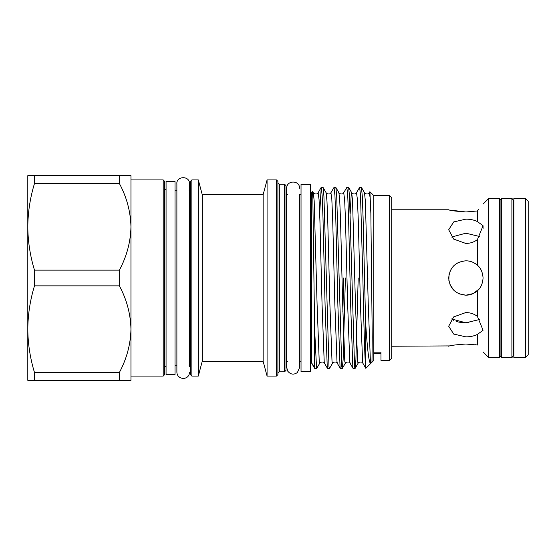 <?xml version="1.0" encoding="UTF-8"?>
<svg xmlns="http://www.w3.org/2000/svg" width="556" height="556" viewBox="0 0 556 556"><rect width="100%" height="100%" fill="white"/><g stroke="black" fill="none" stroke-linecap="round" stroke-linejoin="round"><path stroke-width="0.83" d="M511.902 357.626L513.334 355.833L513.334 200.167L511.902 198.374L501.512 198.374L501.512 357.626L511.902 357.626L511.902 198.374M501.512 357.626L500.08 355.833L500.08 200.167L501.512 198.374M448.852 280.398L449.019 274.601M450.019 271.349L451.59 268.423M453.675 265.886L454.426 265.177M456.365 263.676L459.291 262.119M473.67 262.675L476.283 264.315M474.893 344.65L477.409 345.033L477.409 334.42L483.067 330.25L477.409 316.385L477.409 290.753C480.766 288.008 482.65 283.762 483.067 278C482.657 272.259 480.773 268.006 477.409 265.247C474.136 262.349 470.293 260.868 465.872 260.806C455.427 261.82 449.7 267.547 448.678 278C449.686 288.439 455.42 294.173 465.872 295.194L459.256 293.867M453.71 290.156L450.006 284.616M469.028 344.108L472.072 344.324M465.872 344.032C455.433 344.776 449.7 345.512 448.678 346.235C449.686 345.512 455.42 344.783 465.872 344.032L477.409 345.033C484.644 353.783 484.644 353.783 477.409 345.033M391.73 346.235L450.047 345.908M477.409 316.385C474.136 313.904 470.293 312.618 465.872 312.535L453.717 316.878L448.678 326.254L453.71 334.073L465.872 336.853C470.286 336.846 474.129 336.039 477.409 334.42M478.931 289.19L473.093 293.603L465.872 295.194C470.286 295.132 474.129 293.651 477.409 290.753M488.8 357.626L488.8 198.374L499.545 198.374L499.545 357.626L488.8 357.626L483.067 351.892M525.337 357.626L525.337 198.374L513.869 198.374L513.869 357.626L525.337 357.626L528.2 354.763L528.2 201.237L525.337 198.374M166.063 278L166.063 374.716L175.022 374.716L175.022 181.284L166.063 181.284L166.063 278M310.345 371.596L310.345 184.404L301.032 184.404L301.032 371.596L310.345 371.596M163.2 179.929L164.632 181.36L164.632 374.64L163.2 376.071L163.2 179.929L130.959 179.929M210.731 361.358L202.238 361.275L198.304 376.071L198.304 179.929L191.855 179.929L191.855 376.071L190.423 374.64L190.423 188.734L190.423 360.622M276.457 179.929L277.896 181.36L277.896 374.64L276.457 376.071L276.457 179.929L267.075 179.929L267.075 376.071L263.141 361.386L263.141 194.614L202.238 194.614L198.304 179.929M284.554 184.189L285.986 185.621L285.986 370.379L284.554 371.811L284.554 184.189L279.327 184.189L279.327 371.811L277.896 373.243M27.8 278L27.8 175.661L130.959 175.661L130.959 226.834C130.639 241.832 126.782 256.267 119.394 270.146L34.479 270.146C30.149 255.899 27.925 241.457 27.8 226.834C27.932 212.163 30.156 197.721 34.479 183.515L119.394 183.515C126.74 197.22 130.597 211.662 130.959 226.834L130.959 329.166C130.639 344.164 126.782 358.606 119.394 372.485L34.479 372.485C30.149 358.231 27.925 343.796 27.8 329.166L27.8 278M34.479 285.853L119.394 285.853C126.74 299.559 130.597 313.994 130.959 329.166L130.959 380.339L27.8 380.339L27.8 329.166C27.932 314.501 30.156 300.059 34.479 285.853L34.479 270.146M389.575 195.615L391.73 197.762L391.73 358.238L389.575 360.385L389.575 195.615L373.82 195.615L369.865 191.73L369.288 192.724L370.081 197.456L370.859 213.448L369.914 191.716M314.613 367.954L311.777 363.082L311.777 192.286L312.444 191.201L312.847 198.311L314.613 329.201L316.586 368.621L314.856 368.621L314.613 367.954L314.613 329.201M365.577 321.535L363.082 217.361L362.297 196.15L361.442 187.448L364.493 192.73L365.348 200.959L368.267 304.375L370.4 361.476L370.859 363.311L365.813 368.322L365.577 321.535C367.384 350.718 369.142 364.646 370.859 363.311L373.82 360.385L373.82 195.615M371.978 362.227L372.242 337.325L370.859 213.448M367.912 278L367.808 284.832M373.82 352.191L380.978 352.191L380.978 360.385L389.575 360.385M350.183 213.518L351.211 194.524L351.698 192.73C350.808 193.015 355.395 195.385 356.5 192.724L359.628 187.379L360.517 195.385L362.859 278C363.68 317.956 364.701 357.862 365.577 366.244M358.196 278L355.896 359.85L355.041 368.552L354.554 366.64L349.502 196.15L348.647 187.448L346.833 187.379L347.729 195.385L348.556 217.361L350.69 306.008L352.824 366.64L353.157 368.558L354.964 368.621M345.408 278L343.108 359.85L342.253 368.552L341.766 366.64L336.707 196.15L335.852 187.448L334.045 187.379L334.934 195.385L335.768 217.361L337.902 306.008L340.029 366.64L340.362 368.558L342.169 368.621M342.857 311.93L343.671 278M323.064 187.448L326.115 192.73L326.97 200.959L327.755 220.892L329.889 304.375L332.022 361.476L332.509 363.27L329.458 368.552L328.971 366.64L323.919 196.15L323.064 187.448L321.25 187.379L322.139 195.385L322.973 217.361L325.107 306.008L327.241 366.64L327.567 368.558L329.381 368.621M361.442 187.448L359.628 187.379M335.852 187.448L338.91 192.73C338.02 193.015 342.607 195.385 343.705 192.724L346.833 187.379M326.115 192.73C325.225 193.015 329.812 195.385 330.91 192.724L334.045 187.379M319.686 213.337L321.25 187.379M263.141 361.386L202.238 361.275L202.238 194.614M477.687 265.511L478.779 266.637M479.376 319.54L465.872 322.807L468.923 322.688M482.803 280.988L482.316 283.025M481.482 285.214L480.954 286.264M477.409 239.615L483.067 225.75L477.409 221.58C474.136 219.967 470.293 219.154 465.872 219.147L453.717 221.92L448.678 229.746L453.71 239.115L465.872 243.465C470.286 243.382 474.129 242.103 477.409 239.615L477.409 265.247M451.625 237.03L465.872 233.193L479.376 236.46M477.409 221.58L477.409 210.967C484.644 202.217 484.644 202.217 477.409 210.967L465.872 211.968L477.409 210.967L478.785 209.32M465.872 211.968C455.433 211.224 449.7 210.488 448.678 209.765C449.686 210.488 455.42 211.217 465.872 211.968L449.936 210.071M459.068 322.167L465.872 322.807L451.625 318.97L453.745 320.374M456.309 321.444L459.054 322.16M452.292 288.543L450.27 285.214M312.437 191.201L313.32 192.73L314.175 200.959L317.094 304.375L319.227 361.476L319.721 363.27L316.586 368.621M190.423 351.135L190.423 181.36L191.855 179.929M119.394 183.515L119.394 175.661M119.394 285.853L119.394 270.146M119.394 380.339L119.394 372.485M34.479 380.339L34.479 372.485M34.479 183.515L34.479 175.661M313.32 192.73C312.43 193.015 317.017 195.385 318.122 192.724L319.047 199.486L319.929 220.892L322.056 304.375L324.19 361.476L324.516 363.276L327.567 368.558M330.91 192.724L331.842 199.486L332.717 220.892L334.851 304.375L336.985 361.476L337.311 363.276L340.362 368.558M343.705 192.724L344.637 199.486L345.512 220.892L347.646 304.375L349.773 361.476L350.099 363.276L353.157 368.558M356.5 192.724L357.425 199.486L358.307 220.892L360.434 304.375L362.568 361.476L362.894 363.276L365.813 368.322M338.91 192.73L339.758 200.959L340.55 220.892L342.677 304.375L344.81 361.476L345.304 363.27C344.414 362.985 349.001 360.615 350.099 363.276M348.647 187.448L351.698 192.73L352.553 200.959L355.472 304.375L357.605 361.476L358.099 363.27C357.209 362.985 361.796 360.615 362.894 363.276M513.869 341.864L513.334 341.864M500.08 341.864L499.545 341.864M189.631 365.98L189.631 183.869C189.499 174.966 175.988 176.349 176.884 183.869L176.884 372.131C177.03 375.766 179.15 377.892 183.258 378.511C187.129 378.129 189.255 376.009 189.631 372.131M301.032 194.433L299.524 194.433L299.524 367.766L299.524 361.567L301.032 361.567M299.524 188.234C299.92 179.97 286.347 180.061 286.778 188.234L286.778 367.766L287.827 371.276C290.635 374.577 293.818 374.994 297.384 372.534L299.524 367.766M279.327 184.189L277.896 182.757M287.417 194.433L285.986 193.001M166.063 190.173L164.632 188.734M188.991 190.173L190.423 188.734M163.2 376.071L130.959 376.071M198.304 376.071L191.855 376.071M276.457 376.071L267.075 376.071M284.554 371.811L279.327 371.811M311.777 361.567L310.345 361.567M176.884 365.827L175.022 365.827M483.067 225.75L483.067 228.731M176.884 190.173L175.022 190.173M311.777 194.433L310.345 194.433M263.141 194.614L267.075 179.929M318.122 192.724L321.173 187.441M311.777 363.367L314.772 368.558M319.721 363.27C318.831 362.985 323.418 360.615 324.516 363.276M332.509 363.27C331.619 362.985 336.206 360.615 337.311 363.276M364.493 192.73C363.603 193.015 368.19 195.385 369.288 192.724M355.041 368.552L358.099 363.27M342.253 368.552L345.304 363.27M188.991 365.827L190.423 367.266M166.063 365.827L164.632 367.266M287.417 361.567L285.986 362.998M189.631 190.02L189.631 183.869M513.869 214.136L513.334 214.136M500.08 214.136L499.545 214.136M483.067 204.108L488.8 198.374M448.678 209.765L391.73 209.765M373.82 353.442L380.978 353.442"/></g></svg>
